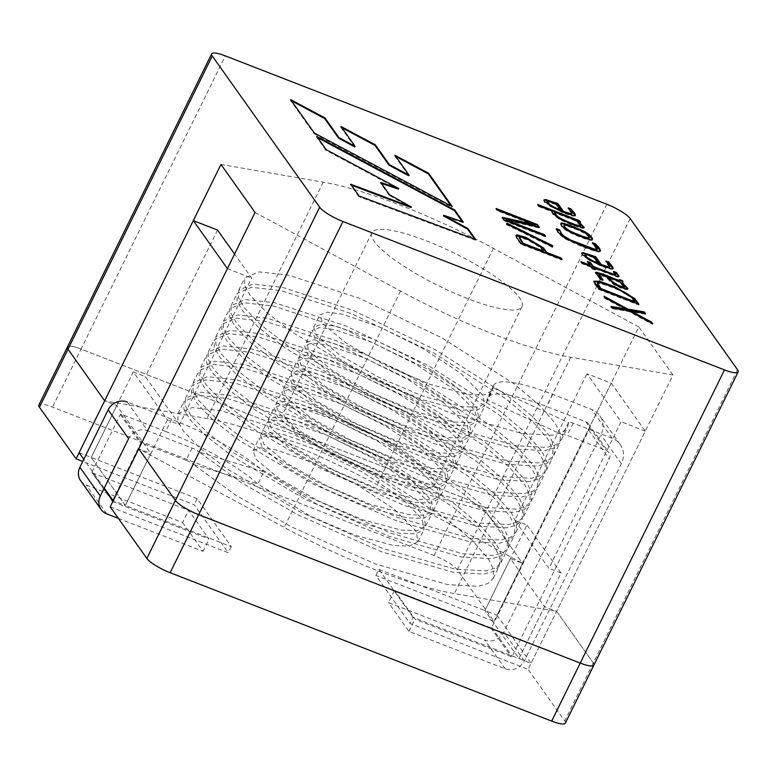 <?xml version="1.0" encoding="UTF-8"?>
<svg xmlns="http://www.w3.org/2000/svg" width="777" height="777" viewBox="0 0 777 777"><rect width="100%" height="100%" fill="white"/><g stroke="black" fill="none" stroke-linecap="round" stroke-linejoin="round"><path stroke-width="0.58" stroke-dasharray="3.88 2.91" d="M255.06 212.442L400.505 291.025A185.985 40.258 26.2 0 0 570.707 357.226L672.95 374.97L528.078 669.376L409.984 623.445L375.893 575.427L493.987 621.367L457.332 569.755A20.921 4.526 26.2 0 0 434.052 555.487L52.506 407.09A20.921 4.526 26.2 0 0 38.85 405.06M672.95 374.97L638.849 326.962L522.542 563.335L485.887 511.722A20.921 4.526 26.2 0 0 462.606 497.455L81.061 349.067A20.921 4.526 26.2 0 0 67.405 347.028A20.921 4.526 26.2 0 1 81.061 349.067L52.506 407.09M593.89 665.131A20.921 4.526 26.2 0 0 593.288 662.956L556.633 611.344L454.399 593.599A185.985 40.258 26.2 0 1 284.197 527.408L138.753 448.824L150.864 453.535L125.311 505.448L231.303 546.668L197.203 498.659L91.22 457.439L125.311 505.448L113.199 500.738M737.548 369.774L593.288 662.956L556.633 611.344L544.522 606.633L510.431 558.624L522.542 563.335L377.098 484.751A185.985 40.258 26.2 0 0 206.896 418.55L104.652 400.815L116.764 405.526L150.864 453.535M638.849 326.962L493.405 248.368A185.985 40.258 26.2 0 0 323.203 182.177L220.969 164.433M379.652 476.855A83.673 18.114 26.2 0 0 434.275 484.994A83.673 18.114 26.2 0 0 367.191 431.808A83.673 18.114 26.2 0 0 284.12 411.111A83.673 18.114 26.2 0 0 379.652 476.855M467.414 298.504A83.673 18.114 -153.8 0 1 371.882 232.76A83.673 18.114 -153.8 0 1 454.953 253.448A83.673 18.114 -153.8 0 1 522.037 306.643A83.673 18.114 -153.8 0 1 467.414 298.504M560.809 258.624L561.839 260.081L520.629 244.046L520.93 243.444M520.629 244.046L516.394 238.092L515.879 235.703M561.839 260.081L562.14 259.469M543.201 251.777L539.996 247.261L526.903 239.588L519.211 237.762M552.233 247.203L506.361 224.611L506.662 223.999M506.361 224.611L506.992 223.213M544.279 235.353L545.318 236.81L545.619 236.198M545.318 236.81L504.108 220.785L504.409 220.173M504.108 220.785L502.078 217.919L502.369 217.307M502.078 217.919L502.962 218.133M535.149 225.835L535.071 224.689M534.77 225.301L496.833 210.548L497.134 209.936M496.833 210.548L496.124 208.498M495.823 209.11L496.833 209.508M538.451 227.137L539.034 227.962L539.335 227.35M539.034 227.962L506.012 220.095M651.243 322.727L652.35 324.291L628.981 311.577L612.111 308.634L612.412 308.022M612.111 308.634L610.965 307.032L611.266 306.42M610.965 307.032L611.81 307.177M625.679 309.625L604.865 298.426L605.166 297.824M604.865 298.426L603.748 296.872L604.05 296.26M603.748 296.872L604.943 297.513M644.599 313.374L645.133 314.122L645.434 313.519M645.133 314.122L630.807 311.645M652.35 324.291L652.651 323.679M628.981 311.577L629.283 310.965M637.946 304.001L638.655 305.002L598.416 289.355L594.298 283.547L593.91 281.4M638.655 305.002L638.956 304.39M634.45 302.34C631.798 297.785 629.283 293.9 610.877 286.956L600.961 283.576L597.124 283.518M601.893 279.516L602.826 280.584L600.116 279.584L600.417 278.972M600.116 279.584L595.473 272.912M619.541 280.759L619.725 279.603M622.765 282.372L621.785 283.071M627.622 289.083L626.641 289.763L620.842 288.092L614.112 284.887L609.848 281.371L606.089 277.088L606.39 276.476M606.089 277.088L598.572 274.971M602.826 280.584L603.127 279.982M624.281 287.208L619.288 282.226L608.818 278.147M589.85 265.802L587.13 261.975L587.431 261.363M587.13 261.975L588.15 262.373M615.326 274.98L613.121 271.999L613.422 271.387M613.121 271.999L614.325 272.436M618.725 276.525L617.773 277.166L593.91 268.376L595.114 270.066L595.415 269.464M595.114 270.066L592.025 268.871L592.327 268.259M592.025 268.871L590.821 267.171L591.122 266.569M590.821 267.171L581.759 263.646L582.06 263.034M581.759 263.646L581.079 261.664M580.778 262.276L581.798 262.665M597.999 263.986L593.405 257.517L593.706 256.905M609.537 267.239L605.594 261.596L605.895 260.985M605.594 261.596L606.847 262.072M612.985 268.687L611.081 269.376L600.563 265.996L582.022 255.371L581.691 253.419M593.405 257.517L584.916 255.147M596.843 249.534L592.103 243.288L592.404 242.677M592.103 243.288L593.521 243.823M600.3 251.097L598.95 251.981L595.454 251.359L583.012 247.018L564.52 238.626L558.071 233.129L556.215 229.293L556.517 228.681M556.215 229.293L556.779 229.516M588.966 237.869C587.665 234.741 582.604 231.653 573.805 228.603C567.647 226.097 564.325 225.223 563.849 225.99M592.259 239.637L592.123 240.112C591.375 240.919 587.247 239.831 579.739 236.849C567.472 232.187 561.111 227.982 560.635 224.213L560.868 223.97M583.945 227.651L582.925 228.409L572.309 225.223L559.149 219.308L552.729 214.122L551.456 211.538L538.422 206.468L538.723 205.856M538.422 206.468L537.742 204.487M537.441 205.089L538.451 205.487M579.253 221.358L580.234 222.737L580.536 222.125M580.234 222.737L578.088 221.901M551.456 211.538L551.757 210.926M580.497 225.854L575.194 220.775L575.495 220.163M575.194 220.775L554.457 212.713M560.256 210.849L555.662 204.38L555.963 203.768M571.794 214.093L567.861 208.45L568.162 207.847M567.861 208.45L569.104 208.926M575.242 215.54L573.348 216.229L562.82 212.849L544.279 202.224L543.949 200.272M555.662 204.38L547.105 202.01M474.747 239.229L475.446 240.21L475.747 239.607M475.446 240.21L358.799 196.62L359.1 196.008M358.799 196.62L350.417 184.819L350.718 184.207M350.417 184.819L351.418 185.198M411.023 207.556L389.141 195.289L389.432 194.677M389.141 195.289L380.448 183.061L380.749 182.449M380.448 183.061L381.41 183.382M398.407 189.102L325.893 150.272L326.194 149.66M325.893 150.272L316.482 137.034L316.783 136.422M316.482 137.034L317.667 137.665M462.296 221.707L462.975 222.649L463.277 222.047M462.975 222.649L443.453 215.899M291.511 100.835L290.336 100.204L314.131 133.722L314.432 133.11M290.336 100.204L290.627 99.592M314.131 133.722L451.932 207.109L452.233 206.497M451.932 207.109L451.048 205.866M395.843 156.527L394.667 155.886L394.959 155.274M394.667 155.886L408.77 175.757M341.919 127.768L340.734 127.137L341.035 126.525M340.734 127.137L354.778 146.911M493.21 578.418L499.222 566.2L493.842 571.348L484.071 574.086L453.739 572.396L381.711 551.855L298.038 514.908L242.123 483.148L199.184 452.097L263.879 471.756L257.867 483.974L193.172 464.316L236.111 495.367L292.026 527.117L375.699 564.073L447.727 584.615L478.059 586.295L487.83 583.556L493.21 578.428L493.745 569.852L488.568 559.061L472.727 540.899L446.775 519.123L374.961 473.446L292.56 433.925L221.795 410.81L192.24 407.556L177.943 413.685L177.875 421.309L183.489 431.216L199.932 448.154L226.544 468.589L299.621 511.693L383.294 548.64L455.322 569.182L485.664 570.872L495.435 568.123L500.806 562.985L501.33 554.409L496.153 543.628L480.312 525.475L454.36 503.69L382.556 458.012L300.145 418.492L229.39 395.376L199.825 392.123L185.538 398.261L185.47 405.876L191.084 415.792L207.517 432.731L234.139 453.156L307.216 496.26L390.889 533.207L462.917 553.748L493.249 555.438L503.02 552.7L508.391 547.571L508.925 538.985L503.749 528.205L487.907 510.042L461.956 488.257L390.151 442.579L307.741 403.069L236.985 379.953L207.41 376.69L193.123 382.838L193.065 390.452L198.679 400.359L215.112 417.298L241.734 437.723L314.802 480.827L398.475 517.773L470.503 538.325L500.835 540.005L510.606 537.266L515.986 532.138L516.52 523.562L511.344 512.771L495.503 494.609L469.551 472.834L397.746 427.156L315.336 387.636L244.57 364.52L215.006 361.256L200.719 367.404L200.66 375.019L206.264 384.926L222.708 401.864L249.33 422.29L322.397 465.394L406.07 502.35L478.098 522.892L508.44 524.572L518.21 521.833L523.581 516.695L524.116 508.119L518.939 497.338L503.098 479.176L477.146 457.4L405.341 411.723L322.931 372.202L252.166 349.087L222.61 345.833L208.314 351.962L208.246 359.576L213.86 369.493L230.303 386.431L256.915 406.866L329.992 449.97L413.665 486.917L485.693 507.459L516.035 509.149L525.806 506.4L531.177 501.272L531.711 492.686L526.524 481.905L510.683 463.752L484.731 441.967L412.927 396.289L330.516 356.769L259.761 333.654L230.186 330.4L215.899 336.548L215.841 344.162L221.455 354.069L237.898 371.008L264.51 391.433L337.587 434.537L421.26 471.484L493.288 492.026L523.611 493.716L533.381 490.977L538.762 485.848L539.306 477.272L534.12 466.482L518.278 448.319L492.327 426.534L420.522 380.866L338.112 341.346L267.356 318.23L237.781 314.967L223.494 321.115L223.436 328.729L229.05 338.636L245.483 355.575L272.105 376L345.173 419.104L428.855 456.05L500.874 476.602L531.215 478.282L540.986 475.543L546.357 470.406L546.891 461.829L541.715 451.048L525.874 432.886L499.922 411.111L428.117 365.433L345.707 325.913L274.941 302.797L245.386 299.533L231.099 305.672L231.031 313.286L236.635 323.203L253.079 340.141L279.701 360.567L352.768 403.671L436.441 440.627L508.469 461.169L538.811 462.849L548.581 460.11L553.952 454.972L554.487 446.396L549.31 435.615L533.469 417.453L507.517 395.678L435.712 350L353.302 310.479L282.537 287.364L252.972 284.11L238.685 290.248L238.626 297.863L244.231 307.77L260.674 324.708L287.286 345.143L360.363 388.247L444.036 425.194L516.064 445.736L546.435 447.416L556.206 444.658L561.567 439.51L562.587 434.858L487.092 399.98A90.647 19.619 -153.8 0 1 487.548 397.737A90.647 19.619 -153.8 0 1 546.717 406.556L585.722 421.726A6.974 6.323 -35.4 0 1 588.412 423.815A6.974 6.323 -35.4 0 1 588.781 430.186L491.715 627.457A0.699 0.631 -35.4 0 1 490.802 627.826L394.512 590.374L414.967 619.182L511.256 656.633A0.699 0.631 -35.4 0 0 512.169 656.264L609.236 458.993A6.974 6.323 -35.4 0 0 608.877 452.622A6.974 6.323 -35.4 0 0 606.186 450.534L567.171 435.363A6.974 1.505 -153.8 0 0 562.626 434.683A6.974 1.505 -153.8 0 0 562.587 434.858L568.599 422.639L493.094 387.772A90.647 19.619 -153.8 0 1 493.56 385.528A90.647 19.619 -153.8 0 1 552.729 394.337L591.734 409.508A20.921 18.959 -35.4 0 1 599.805 415.763A20.921 18.959 -35.4 0 1 600.893 434.897L503.826 632.167A14.646 13.277 -35.4 0 1 484.79 640.044L388.5 602.593L394.512 590.374M499.213 566.21L499.757 557.633L494.58 546.843L478.739 528.69L452.787 506.905L380.973 461.227L298.572 421.707L227.807 398.591L198.252 395.338L183.955 401.476L183.887 409.09L189.501 419.007L205.944 435.946L232.556 456.371L305.633 499.475L389.306 536.421L461.334 556.963L491.676 558.653L501.447 555.905L506.818 550.767L507.342 542.191L502.165 531.419L486.324 513.257L460.373 491.472L388.568 445.794L306.157 406.284L235.402 383.168L205.837 379.904L191.55 386.043L191.482 393.657L197.096 403.574L213.529 420.512L240.151 440.938L313.218 484.042L396.901 520.988L468.929 541.54L499.261 543.22L509.032 540.481L514.403 535.353L514.937 526.767L509.761 515.986L493.919 497.824L467.968 476.048L396.163 430.371L313.753 390.85L242.987 367.735L213.422 364.471L199.135 370.619L199.077 378.234L204.681 388.141L221.124 405.079L247.746 425.505L320.814 468.609L404.487 505.565L476.515 526.107L506.847 527.787L516.618 525.058L521.998 519.93L522.533 511.344L517.356 500.553L501.515 482.391L475.563 460.615L403.758 414.937L321.348 375.417L250.582 352.302L221.018 349.048L206.731 355.186L206.672 362.801L212.276 372.707L228.72 389.646L255.342 410.081L328.409 453.185L412.082 490.132L484.11 510.674L514.452 512.364L524.222 509.615L529.593 504.477L530.128 495.901L524.951 485.12L509.11 466.967L483.158 445.182L411.344 399.504L328.943 359.984L258.178 336.868L228.623 333.615L214.326 339.743L214.258 347.368L219.872 357.284L236.315 374.223L262.927 394.648L336.004 437.752L419.677 474.698L491.705 495.24L522.047 496.93L531.808 494.191L537.189 489.054L537.713 480.477L532.536 469.697L516.695 451.534L490.743 429.749L418.939 384.071L336.528 344.561L265.773 321.445L236.198 318.182L221.911 324.33L221.853 331.944L227.467 341.851L243.9 358.789L270.522 379.215L343.599 422.319L427.272 459.265L499.3 479.817L529.623 481.497L539.393 478.758L544.774 473.63L545.308 465.054L540.132 454.263L524.29 436.101L498.339 414.326L426.534 368.648L344.124 329.127L273.358 306.012L243.793 302.748L229.506 308.896L229.448 316.511L235.052 326.418L251.495 343.356L278.117 363.782L351.185 406.886L434.858 443.842L506.886 464.384L537.228 466.064L546.998 463.325L552.369 458.187L552.903 449.611L547.727 438.83L531.886 420.668L505.934 398.892L434.129 353.214L351.719 313.694L280.953 290.579L251.398 287.325L237.102 293.453L237.043 301.068L242.647 310.985L259.091 327.923L285.713 348.358L358.78 391.462L442.453 428.409L514.481 448.951L544.823 450.641L554.593 447.892L559.964 442.754L560.499 434.178L555.322 423.397L539.481 405.244L513.529 383.459L441.715 337.781L359.314 298.261L288.549 275.145L258.984 271.892L244.697 278.03L244.638 285.645L250.243 295.561L266.686 312.5L293.298 332.925L366.375 376.029L450.048 412.975L522.076 433.517L552.447 435.198L562.218 432.449L567.579 427.292L568.599 422.639A6.974 1.505 -153.8 0 1 568.628 422.465A6.974 1.505 -153.8 0 1 573.183 423.144L612.198 438.315A20.921 18.959 -35.4 0 1 620.26 444.57A20.921 18.959 -35.4 0 1 621.347 463.704L524.281 660.974A14.646 13.277 -35.4 0 1 505.254 668.851L408.955 631.4L388.5 602.593M171.639 419.259L165.627 431.478A90.647 19.619 26.2 0 1 257.867 483.974L310.645 516.307L355.244 535.266L393.677 545.532L409.916 546.056L418.133 541.482L415.889 530.798L394.065 509.042L356.342 484.256L313.014 462.733L275.845 449.893L260.382 447.795L253.02 450.641L256.167 459.479L279.254 478.661L318.24 500.874L362.84 519.832L401.262 530.099L417.511 530.623L425.728 526.048L423.484 515.365L401.651 493.618L363.937 468.832L320.61 447.299L283.44 434.46L267.978 432.362L260.606 435.207L263.762 444.055L286.849 463.228L325.835 485.45L370.425 504.399L408.857 514.675L425.097 515.2L433.323 510.625L431.07 499.932L409.246 478.185L371.532 453.399L328.195 431.876L291.035 419.026L275.563 416.938L268.201 419.784L271.348 428.622L294.444 447.805L333.43 470.017L378.02 488.966L416.453 499.242L432.692 499.766L440.909 495.192L438.665 484.508L416.841 462.752L379.118 437.966L335.79 416.443L298.63 403.593L283.158 401.505L275.796 404.351L278.943 413.189L302.039 432.371L341.016 454.584L385.615 473.543L424.048 483.809L440.287 484.333L448.504 479.749L446.26 469.075L424.436 447.319L386.713 422.533L343.385 401.01L306.216 388.17L290.753 386.072L283.391 388.908L286.538 397.756L309.625 416.938L348.611 439.151L393.211 458.109L431.633 468.376L447.882 468.9L456.099 464.325L453.855 453.642L432.022 431.895L394.308 407.109L350.981 385.577L313.811 372.737L298.339 370.639L290.977 373.484L294.133 382.333L317.22 401.505L356.206 423.727L400.806 442.676L439.228 452.952L455.468 453.477L463.684 448.902L461.451 438.209L439.617 416.462L401.903 391.676L358.566 370.153L321.406 357.303L305.934 355.215L298.572 358.061L301.719 366.899L324.815 386.082L363.801 408.294L408.391 427.243L446.824 437.519L463.063 438.043L471.289 433.459L469.036 422.785L447.212 401.029L409.489 376.243L366.161 354.72L329.001 341.87L313.529 339.782L306.167 342.618L309.314 351.466L332.41 370.648L371.387 392.861L415.986 411.82L454.419 422.086L470.658 422.61L478.875 418.026L476.631 407.352L454.807 385.596L417.084 360.81L373.756 339.287L336.596 326.447L321.124 324.349L313.753 327.195L316.909 336.033L340.005 355.215L378.982 377.428L423.582 396.387L462.014 406.653L478.273 407.177L486.48 402.583L487.092 399.98L493.094 387.772L492.492 390.365L484.285 394.959L468.016 394.444L429.594 384.168L384.994 365.219L346.008 342.997L322.921 323.824L319.765 314.976L327.136 312.131L342.599 314.229L379.768 327.068L423.096 348.601L460.819 373.387L482.643 395.134L484.887 405.817L476.67 410.392L460.431 409.867L421.998 399.601L377.399 380.643L338.422 358.43L315.326 339.248L312.179 330.4L319.541 327.564L335.013 329.662L372.173 342.502L415.501 364.024L453.224 388.811L475.048 410.567L477.292 421.251L469.075 425.825L452.836 425.301L414.403 415.035L369.813 396.076L330.827 373.863L307.731 354.681L304.584 345.843L311.946 342.997L327.418 345.085L364.578 357.935L407.915 379.458L445.629 404.244L467.453 426L469.697 436.684L461.48 441.258L445.24 440.734L406.808 430.458L362.218 411.509L323.232 389.296L300.136 370.114L296.989 361.266L304.351 358.43L319.823 360.518L356.993 373.368L400.32 394.891L438.034 419.677L459.867 441.423L462.111 452.107L453.894 456.682L437.645 456.167L399.223 445.891L354.623 426.942L315.637 404.72L292.55 385.547L289.403 376.699L296.765 373.854L312.228 375.951L349.397 388.791L392.725 410.324L430.439 435.11L452.272 456.857L454.516 467.54L446.299 472.115L430.06 471.59L391.627 461.324L347.028 442.366L308.051 420.153L284.955 400.971L281.808 392.132L289.17 389.287L304.642 391.385L341.802 404.225L385.13 425.747L422.853 450.534L444.677 472.29L446.921 482.973L438.704 487.548L422.465 487.024L384.032 476.757L339.442 457.799L300.456 435.586L277.36 416.404L274.213 407.566L281.575 404.72L297.047 406.808L334.207 419.658L377.544 441.181L415.258 465.967L437.082 487.723L439.326 498.407L431.109 502.981L414.869 502.457L376.437 492.181L331.847 473.232L292.861 451.019L269.765 431.837L266.618 422.989L273.99 420.153L289.452 422.241L326.612 435.091L369.949 456.614L407.663 481.4L429.496 503.146L431.74 513.83L423.523 518.405L407.274 517.89L368.852 507.614L324.252 488.665L285.266 466.443L262.179 447.27L259.023 438.422L266.394 435.576L281.857 437.674L319.026 450.514L362.354 472.047L400.068 496.833L421.901 518.58L424.145 529.263L415.928 533.838L399.689 533.313L361.256 523.047L316.657 504.088L263.879 471.756A90.647 19.619 26.2 0 0 171.639 419.259L127.175 401.962L147.63 430.769A14.646 13.277 144.6 0 0 128.603 438.655M192.094 448.067L186.082 460.275A6.974 1.505 26.2 0 1 193.172 464.316L199.184 452.097A6.974 1.505 26.2 0 0 192.094 448.067L147.63 430.769M408.955 631.4L414.967 619.182M112.752 501.651L209.052 539.102L188.597 510.295L92.298 472.843L112.752 501.651M80.944 481.099A14.646 13.277 144.6 0 0 86.286 485.062L182.585 522.513L188.597 510.295M118.395 518.395L203.04 551.311L182.585 522.513M165.627 431.478L121.163 414.18A0.699 0.631 144.6 0 0 120.26 414.559L91.997 471.998A0.699 0.631 144.6 0 0 92.298 472.843M186.082 460.275L141.618 442.987A0.699 0.631 144.6 0 0 140.715 443.366L112.772 500.135M203.04 551.311L209.052 539.102M565.335 723.154A20.921 4.526 26.2 0 0 564.733 720.988L528.078 669.376M493.987 621.367L522.542 563.335L485.887 511.722A20.921 4.526 26.2 0 0 462.606 497.455L81.061 349.067L225.32 55.886M110.198 506.847L228.292 552.777L194.201 504.768L82.76 461.431M544.522 606.633L518.978 658.556L412.985 617.336L409.984 623.445M412.985 617.336L378.894 569.327L375.893 575.427M510.431 558.624L484.877 610.547L496.989 615.258L611.198 383.148L586.975 373.727L621.076 421.736L548.941 568.327L514.84 520.318L586.975 373.727M378.894 569.327L484.877 610.547L526.961 525.029L514.84 520.318M611.198 383.148L645.298 431.157L531.089 663.267L518.978 658.556L484.877 610.547L518.978 658.556L561.052 573.038L526.961 525.029M231.303 546.668L228.292 552.777M197.203 498.659L194.201 504.768M116.764 405.526L91.22 457.439L133.294 371.93L167.395 419.939L179.506 424.65L251.631 278.059L234.586 254.05M133.294 371.93L145.406 376.641L179.506 424.65M217.541 230.05L145.406 376.641M79.108 452.729L91.22 457.439L125.311 505.448L167.395 419.939M227.408 268.638L251.631 278.059M104.254 488.141L83.799 459.333M561.052 573.038L548.941 568.327M645.298 431.157L621.076 421.736M496.989 615.258L531.089 663.267M630.157 218.541L457.332 569.755M606.866 204.273L434.052 555.487M400.505 291.025L284.197 527.408M570.707 357.226L454.399 593.599M493.405 248.368L377.098 484.751M323.203 182.177L206.896 418.55M610.877 286.956L611.178 286.344M606.283 262.364L606.584 261.752M568.541 209.217L568.842 208.605M573.183 423.144L567.171 435.363M552.729 394.337L546.717 406.556M505.254 668.851L484.79 640.044M490.802 627.826L511.256 656.633M524.281 660.974L503.826 632.167M491.715 627.457L512.169 656.264M621.347 463.704L600.893 434.897M588.781 430.186L609.236 458.993M612.198 438.315L591.734 409.508M585.722 421.726L606.186 450.534M106.74 513.859L86.286 485.062M91.997 471.998L112.451 500.806M120.26 414.559L140.715 443.366M121.163 414.18L141.618 442.987M593.288 662.956L564.733 720.988M371.882 232.76L284.12 411.111M522.037 306.643L434.275 484.994M516.025 235.237L515.724 235.849M519.454 237.276L519.153 237.888M594.065 281.255L593.764 281.866M595.376 272.513L595.075 273.125M619.793 280.118L619.492 280.72M623.037 282.138L622.736 282.75M627.874 288.646L627.573 289.258M624.29 286.81L623.989 287.422M619.094 276.262L618.793 276.874M612.927 268.405L612.626 269.017M581.74 253.03L581.439 253.642M585.052 254.885L584.751 255.497M600.631 250.864L600.33 251.476M588.849 238.102L589.151 237.49M560.741 224.262L561.043 223.659M591.987 240.044L592.278 239.433M584.168 227.428L583.867 228.04M580.681 225.466L580.38 226.078M575.184 215.268L574.883 215.88M544.007 199.893L543.706 200.505M547.27 201.68L546.969 202.292M500.806 562.985L506.818 550.767M508.401 547.552L514.413 535.343M515.986 532.128L521.998 519.91M523.581 516.695L529.593 504.477M531.177 501.262L537.189 489.044M538.772 485.829L544.784 473.611M546.357 470.406L552.369 458.187M553.952 454.972L559.964 442.754M561.548 439.549L567.56 427.331M177.943 413.694L183.945 401.486M185.528 398.271L191.54 386.052M193.123 382.838L199.135 370.619M200.719 367.404L206.731 355.186M208.314 351.971L214.316 339.763M215.899 336.548L221.911 324.33M223.494 321.115L229.506 308.896M231.09 305.682L237.102 293.463M238.685 290.258L244.687 278.04M418.133 541.472L424.145 529.263M425.728 526.048L431.74 513.83M433.323 510.615L439.335 498.397M440.918 495.182L446.93 482.964M448.504 479.749L454.516 467.54M456.099 464.325L462.111 452.107M463.694 448.892L469.706 436.674M471.289 433.459L477.301 421.241M478.875 418.026L484.887 405.817M486.47 402.603L492.482 390.384M253.011 450.641L259.023 438.422M260.606 435.207L266.618 422.989M268.201 419.784L274.213 407.566M275.796 404.351L281.798 392.132M283.382 388.918L289.394 376.699M290.977 373.484L296.989 361.276M298.572 358.061L304.584 345.843M306.167 342.628L312.179 330.41M313.753 327.195L319.765 314.976M568.628 422.465L562.626 434.683M493.56 385.528L487.548 397.737M620.25 444.58L599.795 415.773M588.412 423.815L608.867 452.622M112.49 501.437L92.026 472.63"/><path stroke-width="1.17" d="M290.627 99.592L314.432 133.11L452.233 206.497L428.642 173.281L394.959 155.274L409.071 175.146L389.394 164.646L375.291 144.784L341.035 126.525L355.079 146.299L338.957 137.626L324.961 117.919L290.627 99.592M551.757 210.926L538.723 205.856L537.742 204.487L579.555 220.746L580.536 222.125L578.389 221.29L584.207 227.447L583.226 227.797L572.61 224.611L559.45 218.696L553.03 213.51L551.757 210.926M559.683 229.953L561.324 233.372L563.684 235.897L570.833 240.151L594.59 249.164L597.144 248.922L592.404 242.677L595.493 243.832L599.572 248.339L600.534 250.796L599.252 251.369L595.755 250.748L583.313 246.406L564.821 238.015L558.372 232.517L556.517 228.681L559.683 229.953L561.033 233.984L563.383 236.509L570.532 240.763L589.413 248.329L594.288 249.776L596.843 249.534M590.151 265.19L587.431 261.363L590.52 262.568L593.239 266.385L607.546 271.95L614.646 274.485L615.598 274.436L615.306 273.64L613.422 271.387L616.307 272.445L619.046 276.223L618.074 276.554L594.211 267.764L595.415 269.464L592.327 268.259L591.122 266.569L582.06 263.034L581.079 261.664L590.151 265.19L589.85 265.802L581.798 262.665M638.956 304.39L598.717 288.743L593.929 281.196L599.689 281.274L614.947 286.81L634.838 298.591L638.956 304.39M506.682 219.998L544.58 234.741L545.619 236.198L504.409 220.173L502.369 217.307L535.071 224.689L497.134 209.936L496.124 208.498L537.334 224.524L539.335 227.35L506.313 219.483L506.381 220.61L544.279 235.353L544.58 234.741M562.14 259.469L520.93 243.444L516.695 237.48L516.025 235.237L517.161 234.877L526.136 237.48L543.541 247.921L546.746 252.428L561.111 258.013L562.14 259.469M724.494 369.91A20.921 4.526 26.2 0 0 738.15 371.94A20.921 4.526 26.2 0 0 737.548 369.774L630.157 218.541A20.921 4.526 26.2 0 0 606.866 204.273L225.32 55.886A20.921 4.526 26.2 0 0 211.665 53.846A20.921 4.526 26.2 0 0 212.267 56.012L319.668 207.245A20.921 4.526 26.2 0 0 342.948 221.513L724.494 369.91L580.234 663.092A20.921 4.526 26.2 0 0 593.89 665.131A20.921 4.526 26.2 0 0 593.288 662.956M506.992 223.213L552.806 245.765L552.534 246.591L506.662 223.999L506.992 223.213M629.283 310.965L612.412 308.022L611.266 306.42L625.98 309.013L605.166 297.824L604.05 296.26L627.942 309.139L644.298 311.907L645.434 313.519L631.109 311.033L651.544 322.115L652.651 323.679L629.283 310.965M603.127 279.982L600.417 278.972L595.493 272.572L596.357 272.212L602.699 274.058C608.061 275.66 619.774 281.808 619.725 279.603L622.552 280.759L623.037 282.138L622.086 282.459L627.942 288.685L626.942 289.151L621.144 287.48L614.413 284.275L606.39 276.476L603.661 275.417L598.873 274.359L603.127 279.982M619.842 280.147L619.725 279.603M595.658 256.711L601.194 264.501L608.595 266.861L609.838 266.628L605.895 260.985L608.712 262.043L612.645 266.754L613.17 268.531L611.382 268.764L600.864 265.384L582.323 254.759L581.759 253.04L583.187 252.632L595.658 256.711L595.357 257.323L600.893 265.112L601.194 264.501M580.04 236.237C567.773 231.575 561.402 227.37 560.936 223.601C559.896 221.037 578.952 228.506 585.567 232.148C590.355 235.149 592.637 237.597 592.424 239.501C591.676 240.307 587.548 239.219 580.04 236.237M557.915 203.555L563.451 211.363L570.852 213.714L572.095 213.481L568.162 207.847L570.969 208.906L574.902 213.607L575.427 215.384L573.64 215.627L563.121 212.247L544.58 201.612L544.017 199.893L545.454 199.495L557.915 203.555L557.614 204.166L563.15 211.966L563.451 211.363M467.871 228.516L475.747 239.607L359.1 196.008L350.718 184.207L411.324 206.944L389.432 194.677L380.749 182.449L398.708 188.49L326.194 149.66L316.783 136.422L454.691 209.955L463.277 222.047L443.754 215.287L467.871 228.516L467.569 229.128L474.747 239.229M211.665 53.846L67.405 347.028A20.921 4.526 26.2 0 0 68.007 349.203L104.652 400.815L220.969 164.433L255.06 212.442L138.753 448.824L175.398 500.437A20.921 4.526 26.2 0 0 198.679 514.704L580.234 663.092A20.921 4.526 26.2 0 0 593.89 665.131L565.335 723.154A20.921 4.526 26.2 0 1 551.68 721.114L170.134 572.727A20.921 4.526 26.2 0 1 146.843 558.459L110.198 506.847L138.753 448.824L175.398 500.437A20.921 4.526 26.2 0 0 198.679 514.704L580.234 663.092L551.68 721.114M515.879 235.703L525.835 238.092L543.24 248.523L546.445 253.04L546.746 252.428M546.445 253.04L560.809 258.624L561.111 258.013M543.492 251.165L540.297 246.659L527.204 238.976L520.386 236.946L519.444 237.238L523.144 243.25L543.492 251.165L543.201 251.777L522.843 243.861L523.144 243.25M519.211 237.762L522.843 243.861M506.691 223.815L552.505 246.377L552.806 245.765M552.505 246.377L552.233 247.203M502.078 217.919L535.149 225.835L535.45 225.223M496.833 209.508L537.033 225.136L537.334 224.524M537.033 225.136L538.451 227.137M506.381 220.61L506.313 219.483M610.965 307.032L625.679 309.625L625.98 309.013M604.943 297.513L627.641 309.751L627.942 309.139M627.641 309.751L643.997 312.519L644.298 311.907M643.997 312.519L645.133 314.122M651.544 322.115L651.243 322.727L630.807 311.645L631.109 311.033M593.91 281.4L600.912 282.323L616.064 288.014L634.537 299.203L637.946 304.001M600.932 288.578L634.751 301.729C632.099 297.173 629.584 293.288 611.178 286.344L601.262 282.964L597.426 282.906L600.932 288.578L600.631 289.19L634.45 302.34L634.751 301.729M597.426 282.915L597.523 284.8L600.631 289.19M595.473 272.912L602.398 274.669C607.76 276.272 619.473 282.42 619.424 280.215L622.251 281.371L622.552 280.759M622.251 281.371L622.765 282.372M627.622 289.083L621.785 283.071L622.086 282.459M598.572 274.971L601.893 279.516M619.59 281.614L609.11 277.535C610.217 280.138 613.82 282.945 619.939 285.975L624.669 287.004L619.59 281.614M624.281 287.208L619.638 286.587C613.529 283.556 609.916 280.74 608.818 278.147L609.11 277.535M588.15 262.373L590.219 263.18L590.52 262.568M590.219 263.18L592.938 266.997L593.239 266.385M592.938 266.997L615.326 274.98M614.325 272.436L616.015 273.057L616.307 272.445M616.015 273.057L618.725 276.525M594.405 269.065L594.211 267.764M598.3 263.374L593.706 256.905L586.081 254.487L584.945 254.759L585.343 255.924L589.626 259.392L598.3 263.374L597.999 263.986L589.325 260.004L585.042 256.536L584.916 255.147M600.893 265.112L608.294 267.473L609.838 266.628M606.847 262.072L608.41 262.655L608.712 262.043M608.41 262.655L612.985 268.687M581.691 253.419L582.886 253.244L595.357 257.323M593.521 243.823L595.192 244.444L595.493 243.832M595.192 244.444L600.3 251.097M556.215 229.293L559.382 230.565M564.151 225.379C564.704 228.273 569.628 231.41 578.923 234.771C585.363 237.412 588.811 238.335 589.267 237.548C588.51 234.479 583.459 231.293 574.106 227.991C567.948 225.485 564.626 224.611 564.151 225.379L563.849 225.99C564.403 228.885 569.327 232.012 578.622 235.382C585.062 238.024 588.51 238.947 588.966 238.16L588.966 237.869M560.868 223.97C560.975 222.232 579.283 229.39 585.266 232.76C589.345 235.217 591.676 237.509 592.259 239.637M538.451 205.487L579.253 221.358L579.555 220.746M583.945 227.651L578.088 221.901L578.389 221.29M554.759 212.102L554.457 212.713C555.234 215.278 557.313 217.424 560.712 219.153C565.316 221.736 578.719 226.826 579.593 226.379L579.895 225.777C581.4 225.272 579.933 223.397 575.495 220.163L554.759 212.102C555.536 214.666 557.614 216.812 561.013 218.541C565.617 221.124 579.02 226.214 579.895 225.777L580.788 225.515M579.593 226.379L580.497 225.854M560.557 210.237L555.963 203.768L548.339 201.34L547.193 201.602L550.437 205.342L560.557 210.237L560.256 210.849L550.135 205.944L547.105 202.01M563.15 211.966L570.551 214.326L572.095 213.481M569.104 208.926L570.668 209.518L570.969 208.906M570.668 209.518L575.242 215.54M543.949 200.272L545.153 200.107L557.614 204.166M351.418 185.198L411.023 207.556L411.324 206.944M381.41 183.382L398.407 189.102L398.708 188.49M317.667 137.665L454.39 210.567L454.691 209.955M454.39 210.567L462.296 221.707M467.569 229.128L443.453 215.899L443.754 215.287M451.048 205.866L428.341 173.893L428.642 173.281M428.341 173.893L395.843 156.527M389.394 164.646L389.092 165.258L408.77 175.757L409.071 175.146M389.092 165.258L374.99 145.396L375.291 144.784M374.99 145.396L341.919 127.768M338.957 137.626L338.665 138.238L354.778 146.911L355.079 146.299M338.665 138.238L324.66 118.531L324.961 117.919M324.66 118.531L291.511 100.835M127.175 401.962A14.646 13.277 144.6 0 0 108.149 409.848L128.603 438.655L100.34 496.095A14.646 13.277 144.6 0 0 101.097 509.489A14.646 13.277 144.6 0 0 106.74 513.859L118.395 518.395M112.772 500.135L112.451 500.806A0.699 0.631 144.6 0 0 112.752 501.651M108.149 409.848L79.885 467.288A14.646 13.277 144.6 0 0 80.643 480.681A14.646 13.277 144.6 0 0 80.944 481.099M104.652 400.815L76.097 458.838L39.452 407.226A20.921 4.526 26.2 0 1 38.85 405.06L67.405 347.028A20.921 4.526 26.2 0 0 68.007 349.203L104.652 400.815M82.76 461.431L76.097 458.838M104.254 488.141L113.199 500.738L227.408 268.638L193.318 220.629L79.108 452.729L83.799 459.333M193.318 220.629L217.541 230.05L234.586 254.05M319.668 207.245L146.843 558.459M212.267 56.012L39.452 407.226M342.948 221.513L170.134 572.727M543.24 248.523L543.541 247.921M634.537 299.203L634.838 298.591M602.398 274.669L602.699 274.058M619.638 286.587L619.939 285.975M100.34 496.095L79.885 467.288M738.15 371.94L593.89 665.131M519.454 237.276L519.153 237.888M594.065 281.255L593.764 281.866M619.793 280.118L619.492 280.72M627.874 288.646L627.573 289.258M598.834 274.339L598.533 274.951M624.29 286.81L623.989 287.422M615.598 274.436L615.297 275.048M612.927 268.405L612.626 269.017M585.052 254.885L584.751 255.497M597.367 249.028L597.066 249.64M588.849 238.102L589.151 237.49M560.741 224.262L561.043 223.659M591.987 240.044L592.278 239.433M584.168 227.428L583.867 228.04M580.681 225.466L580.38 226.078M575.184 215.268L574.883 215.88M547.27 201.68L546.969 202.292M80.643 480.672L101.107 509.479"/></g></svg>
